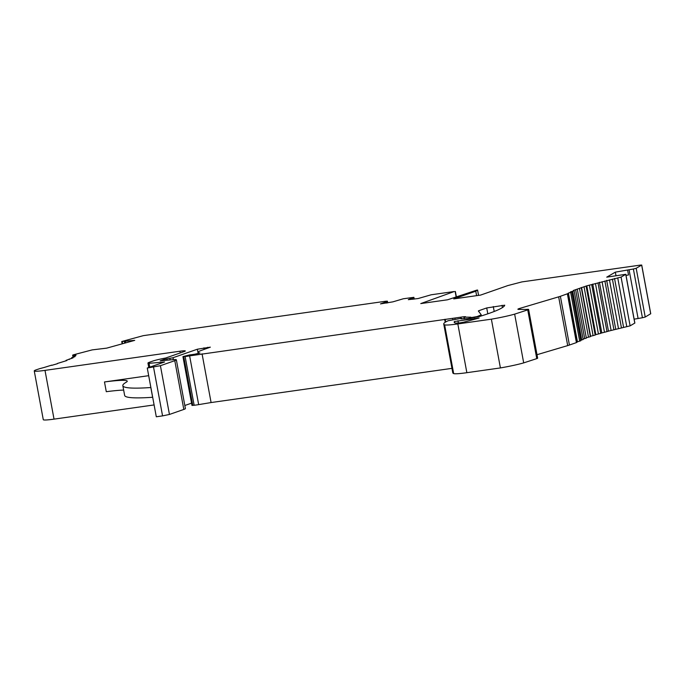 <?xml version="1.0" encoding="UTF-8"?>
<svg xmlns="http://www.w3.org/2000/svg" width="685" height="685" viewBox="0 0 685 685"><rect width="100%" height="100%" fill="white"/><g stroke="black" fill="none" stroke-linecap="round" stroke-linejoin="round"><path stroke-width="1.03" d="M480.502 316.196L480.322 315.22A14.924 1.207 169.5 0 0 481.144 314.646A14.924 1.207 169.5 0 0 481.127 314.603L478.353 310.99L478.866 310.69L486.718 307.942L504.717 305.193A149.236 12.047 169.5 0 1 479.389 316.538L467.401 318.645L460.937 318.885L461.878 318.371L460.543 318.431L448.17 320.734A94.513 7.629 169.5 0 0 443.743 324.031A94.513 7.629 169.5 0 0 444.633 324.827A24.874 2.004 169.5 0 0 457.828 323.936L491.376 319.176A25.345 2.046 169.5 0 0 514.649 314.132L527.733 309.877A6.465 0.522 169.5 0 0 528.615 309.432A6.465 0.522 169.5 0 0 526.491 309.44L519.093 309.397A9.95 0.805 169.5 0 1 517.886 309.243A9.95 0.805 169.5 0 1 519.804 308.387L558.652 296.845A19.899 1.61 169.5 0 0 560.381 296.297L567.762 293.651A109.437 8.836 169.5 0 1 568.413 293.077L571.804 291.99L570.434 291.896L574.133 290.765L573.413 290.457L586.797 285.825L621.072 277.108L625.816 274.3L606.739 277.16L615.335 272.142L633.385 269.008L642.419 317.754L645.219 317.035L650.681 313.747M57.352 363.487L66.865 360.541L66.034 360.37L73.081 357.844L71.523 357.793L74.905 356.705L72.97 356.722L75.847 355.72L73.535 355.806L75.907 354.916L73.252 354.864L92.184 349.889L106.689 348.143L134.722 340.359L121.724 341.524L143.336 335.65L385.681 301.246L387.402 301.16L386.623 301.708L380.492 303.892L392.882 301.854L403.277 298.78L413.886 297.324L408.311 299.662L418.047 298.557L431.207 294.781L454.292 291.51L420.77 303.583L447.622 299.773L476.7 290.157L477.573 290.038L475.784 291.202L453.735 298.908L480.596 295.089L507.782 285.594L521.893 281.912L640.372 265.095L641.665 265.078L636.185 268.28L633.385 269.008M413.886 297.324L414.202 299.105L413.886 297.324M57.403 363.709L51.735 365.353M480.322 315.22L477.154 316.564L470.612 317.694L469.533 317.754L470.869 317.198L464.935 317.146A6.225 0.505 169.5 0 0 465.594 316.787A6.225 0.505 169.5 0 0 460.722 317.189L189.625 355.875A9.95 0.805 169.5 0 1 185.113 356.517L183.195 356.517L189.471 354.933A9.95 0.805 169.5 0 0 194.84 354.188L199.96 353.023A39.798 3.211 169.5 0 1 197.982 352.407A39.798 3.211 169.5 0 1 202.178 350.112L210.338 347.158L197.366 349.213L173.022 357.724L163.741 359.514L160.179 360.807L172.808 359.693A14.924 1.207 169.5 0 1 176.353 359.822A14.924 1.207 169.5 0 1 174.786 360.678L160.41 365.704L147.266 368.025L164.58 361.971L149.082 363.324A14.933 1.207 169.5 0 1 147.951 363.076A14.933 1.207 169.5 0 1 149.518 362.219L152.823 361.063A14.924 1.207 169.5 0 1 165.659 358.024L184.256 351.533A9.95 0.805 169.5 0 0 185.301 350.96A9.95 0.805 169.5 0 0 179.924 351.225L44.996 370.38A19.899 1.61 169.5 0 1 34.25 370.927A19.899 1.61 169.5 0 1 36.348 369.78L39.978 368.573A109.437 8.836 169.5 0 0 44.003 367.52L51.692 365.139M455.003 322.943A86.558 6.987 169.5 0 1 454.189 322.215A86.558 6.987 169.5 0 1 454.42 321.53L479.098 317.994A159.185 12.852 169.5 0 1 463.711 322.181L460.44 322.789A16.911 1.361 169.5 0 1 455.003 322.943M125.638 342.885L125.364 341.387M147.266 368.025L150.88 387.522A149.236 12.047 -10.5 0 1 150.82 387.53A149.236 12.047 -10.5 0 1 122.829 385.664A149.236 12.047 -10.5 0 1 126.143 382.281A49.748 4.016 -10.5 0 0 127.247 381.151A49.748 4.016 -10.5 0 0 104.48 381.956L106.286 391.7A49.748 4.016 169.5 0 1 123.651 390.09M122.829 385.664L124.644 395.416A149.236 12.047 -10.5 0 0 152.627 397.283A149.236 12.047 -10.5 0 0 152.686 397.274L156.3 416.78L162.568 415.889L153.534 367.134M615.978 275.618L615.335 272.142M626.021 275.387L628.522 274.968L627.623 270.095M634.139 319.167L642.419 317.754M602.072 281.723L611.106 330.478L630.114 325.854L634.858 323.055L625.816 274.3M602.072 281.732L611.106 330.478L606.996 331.54M514.649 314.132L523.691 362.887A25.345 2.046 169.5 0 1 500.41 367.931L466.862 372.691A24.874 2.004 169.5 0 1 453.667 373.582A94.513 7.629 169.5 0 1 452.776 372.786L443.743 324.031M491.376 319.176L500.41 367.931M567.377 293.848L576.41 342.603L569.423 345.043A19.899 1.61 169.5 0 1 567.694 345.6L537.006 354.71M104.48 381.956L148.679 375.68M202.058 353.802L211.091 402.549L198.667 404.621A9.95 0.805 169.5 0 1 194.146 405.263L191.971 405.417L182.938 356.662M451.963 368.359L211.091 402.549M191.552 403.157L184.822 405.503M154.108 404.929L54.029 419.134A19.899 1.61 169.5 0 1 43.283 419.682L34.25 370.927M174.786 360.678L183.82 409.433A14.924 1.207 -10.5 0 0 185.395 408.568L176.353 359.822M152.686 397.274L150.88 387.522M183.82 409.433L169.443 414.451L162.568 415.889M149.082 363.324L149.792 367.143M150.82 387.53L152.627 397.283M475.784 291.202L476.606 295.663M600.711 333.227L607.013 331.608L597.971 282.862L607.013 331.608M595.137 334.828L600.711 333.364M590.307 336.326L595.179 335.085L586.146 286.33M586.283 337.739L590.376 336.677L581.342 287.923M583.081 339.041L586.36 338.159L577.327 289.412M580.734 340.205L583.175 339.52L574.133 290.765M576.41 342.603L576.796 342.406A109.437 8.836 169.5 0 1 577.446 341.832L580.837 340.745L571.804 291.99M528.615 309.432L537.648 358.186A6.465 0.522 169.5 0 1 536.766 358.623L523.691 362.887M412.772 298.103L412.986 299.276M599.418 282.254L608.451 331.009M581.548 287.477L590.581 336.232M586.797 285.825L595.83 334.58M592.765 284.078L601.798 332.833M606.687 280.37L615.721 329.125M614.531 278.435L623.564 327.19M477.573 290.038L478.567 295.381M124.413 341.472L124.721 343.134M629.078 269.83L638.112 318.585M560.381 296.297L569.423 345.043M457.828 323.936L466.862 372.691M445.199 319.296L445.695 321.967M444.685 319.356L445.224 322.258M189.625 355.875L198.667 404.621M185.113 356.517L194.146 405.263M183.751 356.662L192.785 405.417M173.022 357.724L173.373 359.642M197.366 349.213L198.188 353.614M169.871 358.392L170.154 359.925M166.883 358.837L167.131 360.182M163.741 359.514L163.92 360.464M179.924 351.225L180.241 352.929M44.996 370.38L54.029 419.134M444.633 324.827L453.667 373.582M502.028 305.313L502.447 307.574M493.294 306.555L494.202 311.487M486.718 307.942L487.806 313.824M478.866 310.69L479.106 311.975M477.154 316.564L477.248 317.078M474.508 317.609L474.422 317.155M470.612 317.694L470.698 318.174M464.276 317.566L464.516 318.867M460.722 317.189L460.945 318.379M454.917 318.157L455.114 319.201M452.657 318.474L452.853 319.527M455.157 291.57L456.133 296.802M160.41 365.704L169.443 414.451M457.957 320.717L458.376 322.986M454.42 321.53L454.643 322.763M558.652 296.845L567.694 345.6M527.733 309.877L536.766 358.623M519.992 309.406L519.804 308.387M386.426 303.044L386.212 301.888M386.623 301.708L386.862 302.984M387.659 302.873L387.359 301.22M122.178 341.575L122.581 343.733M74.365 355.798L74.451 356.243M73.834 355.07L73.929 355.618M636.185 268.28L645.219 317.035M641.665 265.078L650.699 313.833M568.413 293.077L577.446 341.832M567.762 293.651L576.796 342.406M570.656 292.375L579.69 341.13M572.694 291.219L581.728 339.974M575.674 289.909L584.707 338.664M579.476 288.471L588.509 337.225M584.065 286.921L593.099 335.667M589.4 285.268L598.442 334.015M595.445 283.53L604.487 332.276M609.453 279.848L618.495 328.594M612.407 279.12L621.441 327.875M617.733 277.87L626.766 326.617M621.072 277.108L630.114 325.854M625.756 274.377L634.789 323.123M604.898 281.013L613.931 329.759M207.649 347.295L207.812 348.143M203.942 347.826L204.233 349.393M197.982 352.407L198.205 353.606M461.878 318.371L461.981 318.885M481.144 314.646L481.384 315.922M469.533 317.754L469.636 318.319M463.908 317.54L464.156 318.867M147.951 363.076L148.765 367.502M455.371 291.45L456.347 296.725M387.719 302.864L387.402 301.16M121.724 341.524L122.153 343.853M71.523 357.793L71.625 358.324M69.202 359.017L69.288 359.479M73.535 355.806L73.655 356.448M72.97 356.722L73.081 357.305M72.636 355.121L73.038 357.322M641.717 265.026L650.75 313.781M591.703 284.635L600.745 333.389"/></g></svg>
